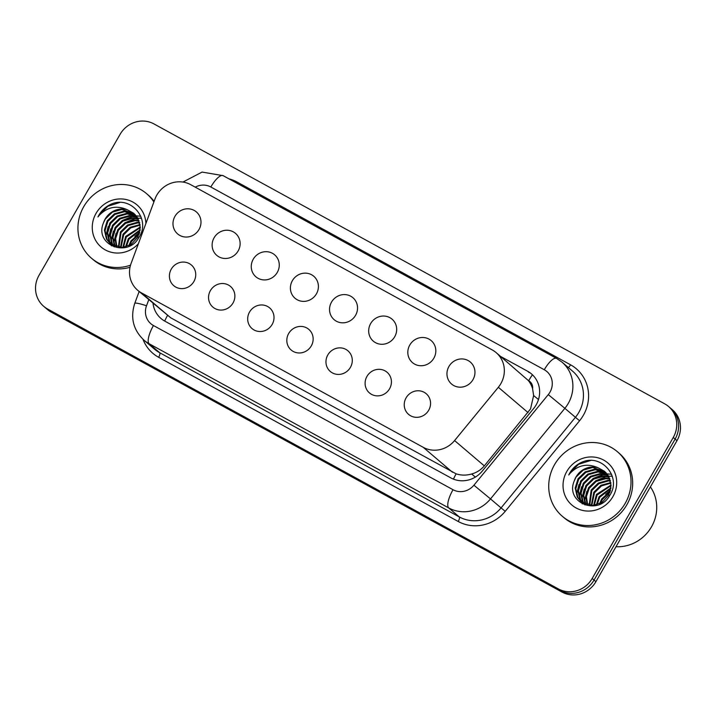 <?xml version="1.0" encoding="UTF-8"?>
<svg xmlns="http://www.w3.org/2000/svg" width="716" height="716" viewBox="0 0 716 716"><rect width="100%" height="100%" fill="white"/><g stroke="black" fill="none" stroke-linecap="round" stroke-linejoin="round"><path stroke-width="1.07" d="M193.875 281.54A13.577 12.861 130.4 0 1 173.764 285.684A13.577 12.861 130.4 0 1 171.267 269.153A13.577 12.861 130.4 0 1 191.378 265.01A13.577 12.861 130.4 0 1 193.875 281.54M233.013 302.993A13.577 12.861 130.4 0 1 212.903 307.128A13.577 12.861 130.4 0 1 210.406 290.598A13.577 12.861 130.4 0 1 230.516 286.463A13.577 12.861 130.4 0 1 233.013 302.993M272.152 324.438A13.577 12.861 130.4 0 1 252.041 328.581A13.577 12.861 130.4 0 1 249.544 312.051A13.577 12.861 130.4 0 1 269.655 307.907A13.577 12.861 130.4 0 1 272.152 324.438M311.29 345.891A13.577 12.861 130.4 0 1 291.179 350.035A13.577 12.861 130.4 0 1 288.682 333.504A13.577 12.861 130.4 0 1 308.793 329.36A13.577 12.861 130.4 0 1 311.29 345.891M350.428 367.344A13.577 12.861 130.4 0 1 330.318 371.479A13.577 12.861 130.4 0 1 327.821 354.948A13.577 12.861 130.4 0 1 347.931 350.804A13.577 12.861 130.4 0 1 350.428 367.344M389.567 388.788A13.577 12.861 130.4 0 1 369.456 392.932A13.577 12.861 130.4 0 1 366.959 376.401A13.577 12.861 130.4 0 1 387.07 372.257A13.577 12.861 130.4 0 1 389.567 388.788M428.705 410.241A13.577 12.861 130.4 0 1 408.594 414.385A13.577 12.861 130.4 0 1 406.097 397.854A13.577 12.861 130.4 0 1 426.208 393.71A13.577 12.861 130.4 0 1 428.705 410.241M199.012 229.505A14.445 13.685 130.4 0 1 177.622 233.908A14.445 13.685 130.4 0 1 174.964 216.321A14.445 13.685 130.4 0 1 196.354 211.918A14.445 13.685 130.4 0 1 199.012 229.505M238.151 250.949A14.445 13.685 130.4 0 1 216.76 255.352A14.445 13.685 130.4 0 1 214.102 237.766A14.445 13.685 130.4 0 1 235.492 233.362A14.445 13.685 130.4 0 1 238.151 250.949M277.289 272.402A14.445 13.685 130.4 0 1 255.898 276.806A14.445 13.685 130.4 0 1 253.24 259.219A14.445 13.685 130.4 0 1 274.631 254.815A14.445 13.685 130.4 0 1 277.289 272.402M316.427 293.846A14.445 13.685 130.4 0 1 295.037 298.259A14.445 13.685 130.4 0 1 292.379 280.672A14.445 13.685 130.4 0 1 313.769 276.26A14.445 13.685 130.4 0 1 316.427 293.846M355.566 315.3A14.445 13.685 130.4 0 1 334.175 319.703A14.445 13.685 130.4 0 1 331.517 302.116A14.445 13.685 130.4 0 1 352.907 297.713A14.445 13.685 130.4 0 1 355.566 315.3M394.704 336.753A14.445 13.685 130.4 0 1 373.313 341.156A14.445 13.685 130.4 0 1 370.655 323.569A14.445 13.685 130.4 0 1 392.046 319.166A14.445 13.685 130.4 0 1 394.704 336.753M433.842 358.197A14.445 13.685 130.4 0 1 412.452 362.609A14.445 13.685 130.4 0 1 409.794 345.022A14.445 13.685 130.4 0 1 431.184 340.61A14.445 13.685 130.4 0 1 433.842 358.197M472.981 379.65A14.445 13.685 130.4 0 1 451.59 384.053A14.445 13.685 130.4 0 1 448.932 366.467A14.445 13.685 130.4 0 1 470.322 362.063A14.445 13.685 130.4 0 1 472.981 379.65M137.696 290.284A25.463 24.12 -49.6 0 0 141.544 292.934L423.245 447.33A25.463 24.12 -49.6 0 0 454.579 440.564L498.327 387.275A25.463 24.12 -49.6 0 0 500.851 383.624A25.463 24.12 -49.6 0 0 496.17 352.63A25.463 24.12 -49.6 0 0 492.322 349.981L190.689 184.665A25.463 24.12 -49.6 0 0 154.951 199.084L131.135 263.291A25.463 24.12 -49.6 0 0 137.696 290.284L170.757 317.823L456.128 473.831C461.149 475.46 466.313 475.522 471.638 474.001C476.704 472.587 480.928 469.875 484.311 465.883L530.538 408.917L533.626 395.554L532.597 388.752A8.485 8.037 -49.6 0 0 528.668 380.706A25.463 8.01 -61.3 0 1 532.444 374.781M528.668 380.706L528.292 380.5A25.463 24.12 130.4 0 1 532.597 388.752M528.292 380.5L496.17 352.63M47.542 308.972L49.413 310.556A25.463 24.12 130.4 0 1 45.564 307.907A25.463 24.12 130.4 0 0 49.413 310.556L560.18 590.494L49.413 310.556L51.275 312.149A25.463 24.12 130.4 0 1 47.435 309.5L43.703 306.323A25.463 24.12 130.4 0 1 39.022 275.329L120.091 134.331A25.463 24.12 130.4 0 1 153.958 123.922L664.725 403.851A25.463 24.12 130.4 0 1 668.565 406.5A25.463 24.12 130.4 0 1 673.255 437.494L592.177 578.492A25.463 24.12 130.4 0 1 558.319 588.901L47.542 308.972A25.463 24.12 130.4 0 1 43.703 306.323M592.177 578.492L594.038 580.076A25.463 24.12 130.4 0 1 560.18 590.494A25.463 24.12 130.4 0 0 594.038 580.076L675.116 439.087L594.038 580.076L595.909 581.669A25.463 24.12 130.4 0 1 562.042 592.078L51.275 312.149M668.565 406.5L670.436 408.093A25.463 24.12 130.4 0 1 675.116 439.087A25.463 24.12 130.4 0 0 670.436 408.093L672.297 409.677A25.463 24.12 130.4 0 1 676.978 440.671L595.909 581.669M153.018 303.342A25.463 24.12 -49.6 0 0 161.037 318.522A25.463 24.12 -49.6 0 0 164.877 321.171L450.883 477.921A25.463 24.12 -49.6 0 0 482.217 471.155L533.626 408.541A25.463 24.12 -49.6 0 0 536.141 404.898A25.463 24.12 -49.6 0 0 531.46 373.895A25.463 24.12 -49.6 0 0 527.62 371.246L500.717 356.505M554.551 464.648A42.432 40.194 130.4 0 1 617.389 451.707A42.432 40.194 130.4 0 1 625.193 503.366A42.432 40.194 130.4 0 1 562.355 516.317A42.432 40.194 130.4 0 1 554.551 464.648M617.389 451.707L619.045 453.121A42.432 40.194 130.4 0 1 626.849 504.78A42.432 40.194 130.4 0 1 564.011 517.722L562.355 516.317M650.397 486.898A38.19 36.176 130.4 0 1 651.488 526.842A38.19 36.176 130.4 0 1 615.993 546.738M606.121 472.811L595.381 469.714L585.822 472.399L578.689 479.335L575.834 488.625L577.973 497.718L581.32 501.925M605.817 472.497L594.719 469.15L585.16 471.835L578.036 478.78L575.181 488.061L577.311 497.155L580.989 501.648L592.848 505.532L601.968 502.48L608.654 495.159L611.07 485.502L608.502 476.033L604.555 471.316L598.084 467.754A19.189 18.169 130.4 0 0 575.968 477.017A19.189 18.169 130.4 0 0 574.277 480.848C564.664 503.035 598.845 516.37 609.79 495.32C621.837 477.483 602.04 453.837 582.636 461.874C577.069 464.174 572.755 467.933 569.694 473.151L568.737 474.977L570.025 473.357C578.134 464.979 587.487 463.109 598.084 467.754M607.24 474.153L598.012 471.951L588.454 474.636L581.32 481.582L578.465 490.863L580.604 499.956L582.726 502.936M583.021 503.258L583.952 504.162M606.971 473.804L597.35 471.388L587.791 474.082L580.667 481.018L577.812 490.308L579.942 499.401L582.359 502.695M582.663 503.008L583.621 503.885M608.251 475.63L600.643 474.189L591.085 476.883L583.952 483.819L581.097 493.109L583.236 502.202L584.256 503.804M608.009 475.245L599.981 473.634L590.423 476.319L583.289 483.255L580.443 492.545L582.573 501.639L583.862 503.599M584.131 503.948L584.99 504.941M609.146 477.241L603.275 476.435L593.716 479.12L586.583 486.057L583.728 495.347L585.912 504.52M608.931 476.82L602.612 475.872L593.054 478.557L585.921 485.502L583.075 494.783L585.482 504.359M609.898 479.013L605.906 478.673L596.347 481.358L589.214 488.303L586.422 496.609L587.702 505.075M609.728 478.557L605.244 478.118L595.685 480.803L588.552 487.739L585.742 496.313L587.245 504.95M610.497 480.973L608.537 480.919L598.979 483.604L591.846 490.541L589.671 505.433M610.363 480.472L607.875 480.355L598.316 483.04L591.183 489.986L589.161 505.362M610.909 483.166L601.485 485.913L594.477 492.787L591.828 505.568M610.829 482.593L600.948 485.278L593.815 492.223L591.264 505.559M611.07 485.645L597.108 495.025L594.244 505.398M611.061 484.992L596.446 494.461L593.609 505.478M610.855 488.563L599.731 497.262L597.037 504.789M610.963 487.784L599.077 496.707L596.294 504.995M609.916 492.331L602.362 499.508L600.563 503.312M610.265 491.257L601.708 498.945L599.569 503.813M604.886 471.602L592.75 467.467L583.191 470.152L576.058 477.098L574.277 480.848M612.905 496.635A27.673 26.215 130.4 0 1 576.103 507.957A27.673 26.215 130.4 0 1 566.839 471.388A27.673 26.215 130.4 0 1 603.642 460.066A27.673 26.215 130.4 0 1 612.905 496.635M605.647 494.282L610.551 490.192M612.296 476.265L609.916 476.194M609.504 476.203L608.94 476.23M608.627 476.247L607.347 476.373M605.996 476.57L595.918 480.669M586.843 491.301L584.48 501.2M584.48 502.417L584.569 503.957M611.562 474.243L607.642 473.947M606.873 473.965L604.716 474.135M603.364 474.332L593.287 478.431M584.211 489.064L581.848 498.954M581.848 500.171L581.965 502.023M582.027 502.516L582.242 503.894M581.58 486.817L579.217 496.716M579.217 497.933L579.333 499.786M578.949 484.58L576.586 494.479M590.503 460.54L578.555 464.308L569.721 473.178L568.737 474.977M130.518 265.189A42.432 40.194 130.4 0 1 91.567 258.297A42.432 40.194 130.4 0 1 83.763 206.629A42.432 40.194 130.4 0 1 146.61 193.687A42.432 40.194 130.4 0 1 153.877 201.975M146.61 193.687L148.266 195.101A42.432 40.194 130.4 0 1 154.11 201.348M135.333 214.791L124.593 211.694L115.034 214.379L107.91 221.316L105.055 230.606L107.185 239.699L110.541 243.905M135.038 214.478L123.94 211.131L114.381 213.816L107.248 220.761L104.393 230.042L106.532 239.135L110.201 243.628L122.06 247.521L131.18 244.46L137.875 237.139L140.291 227.482L137.714 218.013L133.776 213.296L127.305 209.734A19.189 18.169 130.4 0 0 105.189 219.006A19.189 18.169 130.4 0 0 103.489 222.828C93.877 245.024 128.066 258.351 139.002 237.3C151.049 219.472 131.252 195.817 111.848 203.854C106.29 206.154 101.976 209.913 98.906 215.131L97.949 216.957L99.247 215.337C107.355 206.96 116.708 205.089 127.305 209.734M136.461 216.134L127.224 213.932L117.666 216.617L110.541 223.562L107.686 232.843L109.817 241.936L111.938 244.917M112.233 245.239L113.164 246.143M136.192 215.785L126.571 213.377L117.012 216.062L109.879 222.998L107.024 232.288L109.163 241.381L111.58 244.675M111.884 244.988L112.833 245.865M137.472 217.61L129.856 216.178L120.297 218.863L113.164 225.8L110.318 235.09L112.448 244.183L113.468 245.785M137.23 217.225L129.202 215.614L119.644 218.299L112.51 225.245L109.655 234.526L111.794 243.619L113.074 245.579M113.352 245.928L114.211 246.922M138.358 219.221L132.487 218.416L122.928 221.101L115.795 228.046L112.949 237.327L115.124 246.501M138.152 218.801L131.834 217.852L122.275 220.537L115.142 227.482L112.287 236.763L114.694 246.34M139.119 220.993L135.118 220.653L125.56 223.338L118.426 230.284L115.643 238.589L116.923 247.056M138.94 220.537L134.465 220.098L124.906 222.783L117.773 229.72L114.963 238.294L116.457 246.93M139.718 222.962L137.749 222.9L128.191 225.585L121.058 232.521L118.883 247.414M139.584 222.452L137.096 222.336L127.538 225.021L120.404 231.966L118.373 247.342M140.13 225.146L130.706 227.894L123.689 234.767L121.04 247.548M140.05 224.573L130.16 227.267L123.036 234.204L120.485 247.539M140.291 227.625L126.32 237.005L123.456 247.378M140.273 226.972L125.667 236.441L122.83 247.459M140.076 230.543L128.952 239.242L126.258 246.769M140.175 229.764L128.298 238.688L125.506 246.975M139.137 234.311L131.583 241.489L129.775 245.293M139.486 233.237L130.921 240.925L128.782 245.794M134.098 213.583L121.971 209.448L112.412 212.133L105.279 219.078L103.489 222.828M138.394 243.717A27.673 26.215 130.4 0 1 102.782 248.336A27.673 26.215 130.4 0 1 96.051 213.368A27.673 26.215 130.4 0 1 125.721 199.442A27.673 26.215 130.4 0 1 145.903 223.481M134.859 236.271L139.763 232.172M130.008 267.292A42.432 40.194 130.4 0 1 93.223 259.702L91.567 258.297M141.517 218.246L139.137 218.174M138.725 218.183L138.152 218.21M137.839 218.228L136.559 218.353M135.217 218.559L125.139 222.649M116.055 233.282L113.692 243.18M113.692 244.398L113.781 245.937M140.784 216.223L136.505 215.928M136.094 215.946L133.928 216.116M132.585 216.313L122.508 220.412M113.423 231.044L111.069 240.934M111.061 242.151L111.186 244.004M111.24 244.496L111.454 245.874M110.792 228.798L108.438 238.696M108.438 239.914L108.555 241.766M108.161 226.56L105.807 236.459M119.715 202.521L107.776 206.289L98.942 215.158L97.949 216.957M528.05 412.595L498.327 387.275M453.452 479.129A25.463 8.01 -61.3 0 1 456.128 473.831M471.638 474.001L475.379 477.08M164.68 321.063A25.463 8.01 -61.3 0 1 167.437 315.604M533.626 395.554L538.486 399.537M484.311 465.883L454.579 440.564M452.467 472.22L423.245 447.33M170.757 317.823L141.544 292.934M676.978 440.671L673.255 437.494M562.042 592.078L558.319 588.901M529.276 372.66L527.62 371.246M148.767 299.718L146.52 305.768A16.978 16.074 -49.6 0 0 153.448 325.529L453.022 489.717A16.978 16.074 -49.6 0 0 473.911 485.206L548.277 394.614A16.978 16.074 -49.6 0 0 549.96 392.189A16.978 16.074 -49.6 0 0 544.276 369.751L210.826 187.001A16.978 16.074 -49.6 0 0 195.217 187.153M561.988 362.126A33.947 32.157 130.4 0 1 568.236 403.457A33.947 32.157 130.4 0 1 564.87 408.326L575.431 417.321A33.947 32.157 -49.6 0 0 578.797 412.461A33.947 32.157 -49.6 0 0 572.549 371.13L561.988 362.126L556.574 358.403A16.978 5.343 118.7 0 0 544.276 369.751M228.968 178.848A38.19 36.176 130.4 0 1 237.13 182.061L570.571 364.811A4.242 1.334 -61.3 0 1 568.298 367.505M570.571 364.811A38.19 36.176 130.4 0 1 583.361 415.28A38.19 36.176 130.4 0 1 579.584 420.748L505.21 511.331A38.19 36.176 130.4 0 1 458.204 521.481L158.639 357.302A38.19 36.176 130.4 0 1 142.985 339.295M548.277 394.614L564.87 408.326L490.505 498.909L501.066 507.904L575.431 417.321L579.584 420.748M473.911 485.206L490.505 498.909A33.947 32.157 130.4 0 1 448.717 507.93L459.278 516.925A33.947 32.157 -49.6 0 0 501.066 507.904L505.21 511.331M453.022 489.717A16.978 5.343 118.7 0 0 448.717 507.93L149.152 343.752L159.713 352.746L459.278 516.925A4.242 1.334 -61.3 0 1 458.204 521.481M153.448 325.529A16.978 5.343 118.7 0 0 149.152 343.752A33.947 32.157 130.4 0 1 144.023 340.216L154.593 349.22A33.947 32.157 -49.6 0 0 159.713 352.746A4.242 1.334 -61.3 0 1 158.639 357.302M237.13 182.061A4.242 1.334 -61.3 0 1 236.531 182.992M139.146 291.519L134.742 303.396A16.978 1.96 20.4 0 1 146.52 305.768M182.938 182.061L202.064 172.073L223.132 175.653A16.978 5.343 118.7 0 0 210.826 187.001M134.742 303.396C130.16 317.734 133.257 330.004 144.023 340.216M556.574 358.403L223.132 175.653M580.989 501.648L581.643 502.202M110.201 243.628L110.864 244.192"/></g></svg>
